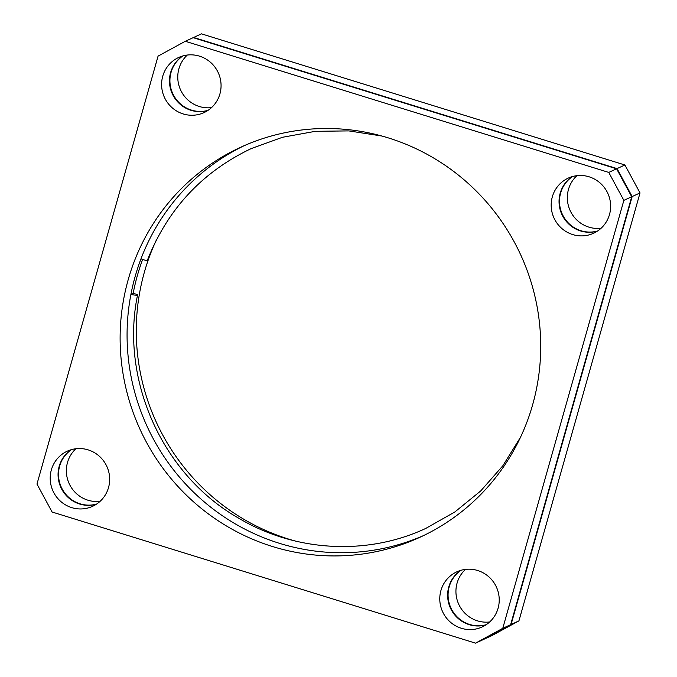 <?xml version="1.0" encoding="UTF-8"?>
<svg xmlns="http://www.w3.org/2000/svg" width="677" height="677" viewBox="0 0 677 677"><rect width="100%" height="100%" fill="white"/><g stroke="black" fill="none" stroke-linecap="round" stroke-linejoin="round"><path stroke-width="1.02" d="M423.565 535.575A214.626 209.379 65.3 0 1 206.798 504.018A214.626 209.379 65.3 0 1 130.906 294.444A214.626 209.379 65.3 0 1 135.18 276.402A214.626 209.379 65.3 0 1 140.985 258.826A5.619 0.889 20.8 0 0 147.256 260.408A5.619 0.889 20.8 0 0 147.366 260.307C167.574 209.201 202.178 171.975 251.167 148.61L282.504 137.279L315.33 131.321L348.782 130.898L381.955 136.035M140.985 258.826A214.626 209.379 65.3 0 1 244.236 145.657M130.906 294.444A5.619 0.728 10.8 0 0 137.439 295.096A5.619 0.728 10.8 0 0 137.549 294.986A5.619 0.728 10.8 0 0 133.157 293.412A5.619 0.728 10.8 0 0 131.186 293.039M142.619 259.443A214.626 209.379 -114.7 0 0 137.423 275.37A214.626 209.379 -114.7 0 0 133.157 293.412M219.923 93.891A30.338 29.602 65.3 0 1 204.014 112.61A30.338 29.602 65.3 0 1 172.085 107.694A30.338 29.602 65.3 0 1 162.751 76.188A30.338 29.602 65.3 0 1 178.66 57.477A30.338 29.602 65.3 0 1 210.589 62.394A30.338 29.602 65.3 0 1 219.923 93.891M182.722 55.963A30.338 29.602 -114.7 0 0 170.612 72.574A30.338 29.602 -114.7 0 0 178.33 102.557A30.338 29.602 -114.7 0 0 207.805 110.503M108.515 487.601A30.338 29.602 65.3 0 1 92.605 506.311A30.338 29.602 65.3 0 1 60.676 501.395A30.338 29.602 65.3 0 1 51.35 469.897A30.338 29.602 65.3 0 1 67.251 451.187A30.338 29.602 65.3 0 1 99.18 456.095A30.338 29.602 65.3 0 1 108.515 487.601M71.313 449.672A30.338 29.602 -114.7 0 0 59.204 466.284A30.338 29.602 -114.7 0 0 66.93 496.258A30.338 29.602 -114.7 0 0 96.396 504.213M498.086 608.242A30.338 29.602 65.3 0 1 482.176 626.953A30.338 29.602 65.3 0 1 450.256 622.036A30.338 29.602 65.3 0 1 440.922 590.539A30.338 29.602 65.3 0 1 456.823 571.828A30.338 29.602 65.3 0 1 488.752 576.745A30.338 29.602 65.3 0 1 498.086 608.242M460.893 570.313A30.338 29.602 -114.7 0 0 448.775 586.925A30.338 29.602 -114.7 0 0 456.501 616.899A30.338 29.602 -114.7 0 0 485.976 624.854M208.017 110.368A30.338 29.602 65.3 0 1 178.694 102.252A30.338 29.602 65.3 0 1 171.061 72.371A30.338 29.602 65.3 0 1 182.968 55.895M187.326 55.032A30.338 29.602 -114.7 0 0 178.914 68.758A30.338 29.602 -114.7 0 0 211.512 107.618M96.608 504.069A30.338 29.602 65.3 0 1 67.285 495.962A30.338 29.602 65.3 0 1 59.652 466.081A30.338 29.602 65.3 0 1 71.559 449.604M75.917 448.741A30.338 29.602 -114.7 0 0 67.505 462.467A30.338 29.602 -114.7 0 0 100.103 501.318M486.179 624.71A30.338 29.602 65.3 0 1 456.857 616.603A30.338 29.602 65.3 0 1 449.223 586.722A30.338 29.602 65.3 0 1 461.13 570.246M465.488 569.382A30.338 29.602 -114.7 0 0 457.077 583.109A30.338 29.602 -114.7 0 0 489.674 621.968M609.495 214.533A30.338 29.602 65.3 0 1 593.585 233.252A30.338 29.602 65.3 0 1 561.656 228.335A30.338 29.602 65.3 0 1 552.33 196.829A30.338 29.602 65.3 0 1 568.231 178.119A30.338 29.602 65.3 0 1 600.16 183.035A30.338 29.602 65.3 0 1 609.495 214.533M572.293 176.612A30.338 29.602 -114.7 0 0 560.184 193.224A30.338 29.602 -114.7 0 0 567.91 223.198A30.338 29.602 -114.7 0 0 597.376 231.145M597.588 231.009A30.338 29.602 65.3 0 1 568.265 222.902A30.338 29.602 65.3 0 1 560.632 193.013A30.338 29.602 65.3 0 1 572.539 176.545M576.897 175.681A30.338 29.602 -114.7 0 0 568.485 189.399A30.338 29.602 -114.7 0 0 601.083 228.259M532.621 404.829A214.626 209.379 65.3 0 1 420.095 537.208A214.626 209.379 65.3 0 1 194.231 502.436A214.626 209.379 65.3 0 1 128.224 279.601A214.626 209.379 65.3 0 1 240.741 147.222A214.626 209.379 65.3 0 1 466.605 181.995A214.626 209.379 65.3 0 1 532.621 404.829M295.045 540.965A214.626 209.379 65.3 0 1 144.379 272.171A214.626 209.379 65.3 0 1 156.497 239.726M623.864 200.367L502.774 628.307L510.627 624.693L631.717 196.753L623.864 200.367L608.75 172.415L616.603 168.801L193.157 37.667L185.295 41.28L608.75 172.415M185.295 41.28L158.071 56.123L36.973 484.063L52.095 512.015L475.542 643.15L502.774 628.307M616.603 168.801L631.717 196.753M510.627 624.693L483.395 639.537L475.542 643.15M632.166 196.55L511.076 624.49L518.929 620.877L640.027 192.937L632.166 196.55L617.052 168.598L624.905 164.985L201.458 33.85L193.605 37.463L617.052 168.598M518.929 620.877L491.705 635.72L483.801 639.316M483.843 639.333L511.076 624.49M624.905 164.985L640.027 192.937M520.503 437.274L502.808 465.81L480.712 490.935L454.826 511.981L425.833 528.39C367.289 555.817 295.392 551.95 238.854 518.286C162.878 475.237 119.897 380.482 137.549 294.986"/></g></svg>
